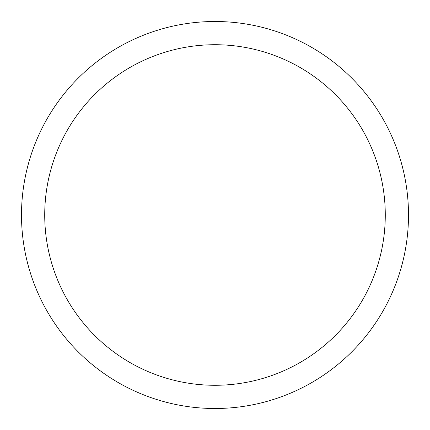 <?xml version="1.0" encoding="UTF-8"?>
<svg xmlns="http://www.w3.org/2000/svg" width="430" height="430" viewBox="0 0 430 430"><rect width="100%" height="100%" fill="white"/><g stroke="black" fill="none" stroke-linecap="round" stroke-linejoin="round"><path stroke-width="0.64" d="M385.28 215A170.28 170.28 0 0 0 215 44.72A170.28 170.28 0 0 0 44.72 215A170.28 170.28 0 0 0 215 385.28A170.28 170.28 0 0 0 385.28 215M21.5 215A193.5 193.5 0 0 1 215 21.5A193.5 193.5 0 0 1 408.5 215A193.5 193.5 0 0 1 215 408.5A193.5 193.5 0 0 1 21.5 215"/></g></svg>
